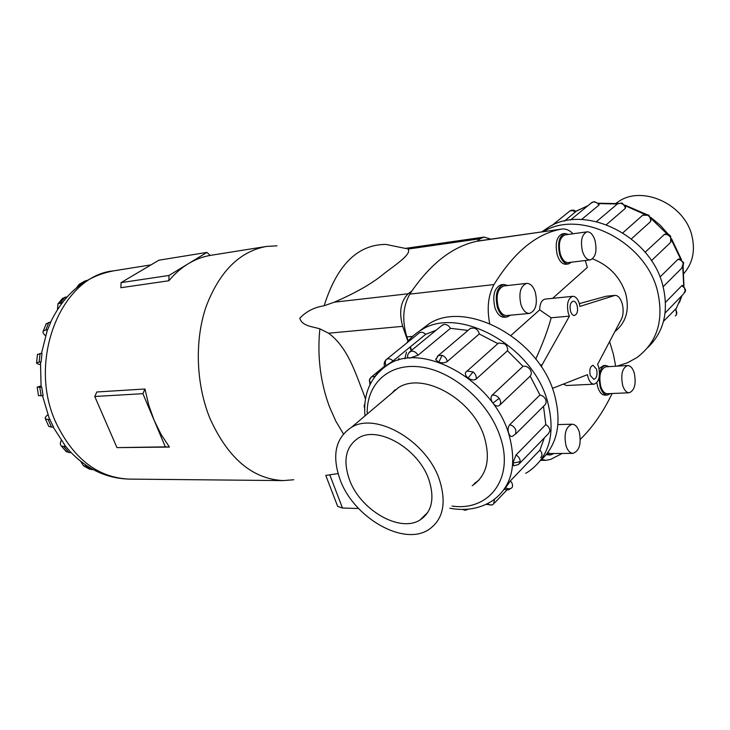 <?xml version="1.0" encoding="UTF-8"?>
<svg xmlns="http://www.w3.org/2000/svg" width="730" height="730" viewBox="0 0 730 730"><rect width="100%" height="100%" fill="white"/><g stroke="black" fill="none" stroke-linecap="round" stroke-linejoin="round"><path stroke-width="1.09" d="M579.346 303.625L606.137 296.252L615.052 295.367L579.939 306.408L579.255 303.324C577.686 298.661 575.514 296.325 572.721 296.316C567.894 298.378 566.425 304.072 568.341 313.389L569.446 316.136L542.071 364.872L540.091 364.991M572.721 296.316L545.091 299.108C541.678 299.921 539.871 303.507 539.671 309.867L511.009 335.38M535.747 359.078C542.965 343.155 548.102 329.385 551.168 317.778L539.671 309.867M614.87 331.584C626.139 322.56 629.744 309.876 625.683 293.542C620.117 276.944 609.076 265.391 592.559 258.867M585.287 260.51L587.358 267.417L552.61 298.351M596.547 369.152C597.651 374.773 596.739 378.176 593.818 379.372L590.296 375.512C589.192 369.882 590.095 366.469 593.006 365.265L596.547 369.152M577.065 305.341C578.197 310.88 577.32 314.256 574.428 315.479C572.785 315.47 571.508 314.082 570.568 311.336C569.436 305.788 570.303 302.402 573.187 301.171C574.839 301.18 576.134 302.567 577.065 305.341M552.4 388.387L587.467 374.654L588.152 377.693C589.575 381.918 591.537 384.08 594.047 384.172C598.974 382.173 600.507 376.452 598.655 367.007L597.605 364.389L621.841 318.344C623.475 313.818 623.566 308.827 622.106 303.342C620.409 298.086 618.064 295.431 615.052 295.367M627.69 365.529L605.864 366.798C600.361 369.097 598.655 375.631 600.754 386.407C602.341 391.152 604.522 393.589 607.305 393.707L629.169 392.776C634.644 390.477 636.341 383.889 634.26 373.003C632.691 368.121 630.501 365.639 627.69 365.529C622.252 367.847 620.582 374.463 622.672 385.376C624.25 390.185 626.413 392.649 629.169 392.776M599.02 378.094L600.16 387.028C601.903 392.247 604.303 394.921 607.369 395.049L604.969 395.149C601.903 395.021 599.503 392.348 597.76 387.137L596.821 382.702M607.369 395.049L610.472 393.57M587.112 231.83L565.066 234.877C559.718 237.277 558.14 243.701 560.339 254.159C562.273 259.825 564.901 262.636 568.232 262.59L590.287 259.907C595.616 257.526 597.195 251.047 595.014 240.471C593.107 234.649 590.47 231.766 587.112 231.83C581.819 234.239 580.277 240.745 582.467 251.348C584.392 257.097 587.002 259.953 590.287 259.907M568.369 263.968L565.951 264.26C562.292 264.324 559.399 261.24 557.273 255.016C554.855 243.528 556.589 236.465 562.474 233.828L564.892 233.49C559.007 236.137 557.273 243.199 559.7 254.706C561.826 260.938 564.71 264.032 568.369 263.968L571.581 262.179M547.765 452.7L550.402 453.54L572.968 453.357C579.447 450.903 581.536 443.703 579.218 431.777C577.567 426.904 575.222 424.376 572.192 424.212C565.759 426.694 563.706 433.921 566.033 445.866C567.694 450.666 570.002 453.157 572.968 453.357M547.016 453.704L550.42 454.973L546.232 454.68M550.42 454.973L554.006 453.503M526.668 283.386L503.965 285.932C497.641 288.532 495.707 295.531 498.17 306.928C500.242 312.677 503.107 315.552 506.757 315.543L529.496 313.425C535.811 310.843 537.755 303.78 535.309 292.228C533.256 286.306 530.372 283.359 526.668 283.386C520.408 286.005 518.501 293.104 520.964 304.666C523.027 310.505 525.874 313.416 529.496 313.425M506.875 317.03L504.384 317.258C500.369 317.267 497.221 314.11 494.94 307.804C492.23 295.285 494.356 287.593 501.309 284.727L503.8 284.445C496.847 287.31 494.721 295.011 497.431 307.549C499.712 313.873 502.861 317.03 506.875 317.03L510.608 315.187M616.001 203.305L618.848 201.361C642.436 185.201 684.43 204.117 691.848 235.507C695.453 250.29 692.861 262.855 684.092 273.221M439.542 480.084C426.913 440.975 375.795 411.547 351.331 427.442C335.508 438.055 331.712 455.319 339.952 479.245C353.147 517.032 402.851 546.524 428.51 529.752C443.055 519.86 446.742 503.308 439.542 480.084M349.314 479.318C342.808 460.228 345.828 446.468 358.384 438.036C378.049 425.262 418.837 448.795 428.994 479.993C434.834 498.636 431.886 511.94 420.142 519.906C399.721 533.256 359.835 509.668 349.314 479.318M617.042 366.15L627.389 362.819L636.742 357.691C657.411 342.306 664.282 319.877 657.347 290.385C644.955 240.8 579.565 208.835 543.366 231.675M541.815 231.894L548.102 227.568C583.964 203.57 650.339 235.078 662.712 285.038C669.072 310.971 664.081 331.821 647.738 347.599M665.523 302.32L681.856 285.64L683.079 285.384L685.598 289.956L683.608 293.871L665.103 313.006M663.524 321.264L675.88 308.79L676.537 314.447L675.35 315.971M645.101 252.242L664.592 234.284M659.993 277.017L677.997 259.323L679.21 258.949L683.472 262.435M648.815 215.149L645.749 214.237L642.263 215.615M404.821 358.722L406.491 352.134M418.929 331.457L429.13 323.737C465.658 299.702 538.366 338.008 554.088 393.233C562.228 422.351 557.656 444.835 540.364 460.685M525.682 473.314L528.52 471.607C549.799 456.478 556.005 432.653 547.153 400.131C531.212 344.578 458.121 305.815 421.584 329.841C415.543 333.281 410.515 337.753 406.491 343.246M398.981 358.275L398.434 360.155M509.677 424.723C512.615 425.426 514.668 427.223 515.827 430.125L515.699 433.875L512.387 436.348C510.836 436.777 509.595 435.737 508.673 433.209C507.678 429.678 508.016 426.84 509.677 424.723L539.945 394.985L530.181 376.132L499.512 405.332C497.486 406.765 495.268 406.026 492.859 403.097C490.742 399.867 490.487 397.239 492.084 395.222L522.99 366.341L507.487 350.765L476.142 379.071C473.98 380.512 471.306 380.157 468.113 378.003C465.758 376.105 464.919 374.244 465.594 372.419L498.59 342.99L504.558 343.803C507.031 345.847 508.007 348.173 507.487 350.765M498.59 342.99L497.805 343.611L479.291 333.966L447.317 361.459C445.072 362.956 442.216 363.202 438.776 362.208L435.783 359.726L436.12 358.43M468.021 330.416L450.456 328.336L418.044 355.236L409.895 358.074L407.541 357.7L407.468 357.016M436.102 330.234L425.672 334.322L393.068 360.921L384.664 366.652M513.847 465.84L512.916 463.094L516.028 454.973L545.803 424.568C548.513 426.229 549.854 428.391 549.845 431.056L548.23 433.857L519.723 463.331M522.99 366.341C525.582 365.812 527.899 366.798 529.953 369.298C531.695 371.971 531.769 374.253 530.181 376.132M469.554 329.12L470.522 328.299L474.217 328.053C476.982 329.13 478.67 331.101 479.291 333.966M418.819 333.227L419.476 332.734C421.465 331.821 423.528 332.351 425.672 334.322M441.778 325.58L444.187 324.385C446.769 324.357 448.859 325.671 450.456 328.336M539.945 394.985C542.828 395.614 544.826 397.348 545.93 400.177L546.14 402.75L545.346 404.493L515.562 434.122M504.43 489.41L510.389 480.869L539.899 450.109C541.998 452.472 542.5 454.69 541.423 456.761L540.611 457.619M389.692 395.021L398.37 387.648C422.925 371.515 472.629 398.927 484.236 436.777C490.843 459.279 486.864 475.577 472.319 485.669L472.2 485.742M392.183 392.913L395.012 389.856M474.199 483.78L475.02 483.78M168.849 280.758L120.879 287.72L121.043 282.629L169.004 275.465L188.231 263.767C181.186 268.056 174.725 273.723 168.849 280.758L169.004 275.465M210.213 255.418C202.611 256.723 195.284 259.506 188.231 263.767L206.9 252.407L210.213 255.418L265.702 246.557M293.725 479.765L283.185 480.595C252.37 478.999 227.961 458.267 209.939 418.399C195.95 384.053 194.49 340.645 206.088 306.655C219.465 271.524 239.586 251.448 266.441 246.439L276.998 245.827M169.424 447.07L116.973 447.618L94.754 396.49L96.835 391.983L144.969 388.999L148.756 405.159L154.194 420.453L161.138 434.523L169.424 447.07L165.336 446.86L142.897 393.68L144.969 388.999M365.529 399.082L363.595 393.753C355.565 373.459 347.954 347.498 328.564 333.209L319.859 328.829C312.486 326.593 301.901 326.073 299.811 318.171C306.363 311.363 314.475 307.23 324.147 305.76L334.276 302.184C356.295 292.657 373.076 282.985 384.61 273.148C396.536 264.196 412.377 253.447 407.878 249.085L480.221 238.728L484.081 237.067L490.779 239.139M66.311 297.74L61.265 304.009M45.479 335.672C43.243 333.747 42.504 332.205 43.262 331.055L45.826 329.951L48.837 322.432L50.79 322.195L46.747 331.812M40.342 364.653C37.467 363.941 36.217 363.303 36.582 362.746L39.146 362.08L40.05 353.576L42.002 353.384L41.099 361.907L40.442 363.075M41.053 386.626L41.738 387.073L43.079 395.623L41.117 395.751L39.785 387.21L37.184 387.201L40.98 385.942M48.919 417.66L53.482 427.013L51.511 427.087L48.107 419.504L45.415 418.91C44.703 418.034 45.497 416.666 47.815 414.795M407.942 341.357L402.686 326.337C398.781 312.13 400.606 301.271 408.17 293.77L411.966 290.868L409.822 294.117C402.905 306.363 401.92 320.616 406.865 336.877L408.289 340.937M411.2 350.655L410.233 347.9M410.561 347.443L411.583 350.345M561.744 229.065L476.9 241.265L480.221 238.728M325.79 475.431L338.063 473.597M337.123 504.968L337.68 506.428L342.479 508.034L358.53 508.491M116.973 447.618L165.336 446.86M94.754 396.49L142.897 393.68M206.9 252.407L158.912 260.199L121.043 282.629M64.55 445.063L65.956 446.76L61.402 446.085C60.106 444.981 60.033 443.119 61.183 440.509M65.956 446.76L71.011 452.573L69.031 452.591L63.985 446.787M65.809 451.14L69.031 452.591M87.436 466.196L83.549 465.822L80.665 461.333M88.877 468.842L93.285 469.655M87.226 280.366L84.507 281.232M76.413 287.93L79.169 284.308L82.098 283.632M66.941 296.946L64.979 297.229L62.068 298.944M57.451 309.575L57.944 303.935L62.214 302.676M48.837 322.432L45.963 324.302M45.826 329.951L47.779 329.723M40.05 353.576L37.44 354.643M39.146 362.08L41.099 361.907M41.738 387.073L39.785 387.21M38.48 395.523L41.117 395.751M50.078 419.421L48.107 419.504M48.536 425.846L48.819 426.466L51.511 427.087M476.9 241.265C453.138 246.338 431.494 262.873 411.966 290.868M478.989 480.057L474.527 483.406M539.899 450.109L544.334 437.89M545.803 424.568L543.512 406.209M591.017 203.177L594.056 201.608L599.184 203.962L598.928 205.112L581.536 219.547M622.863 232.815L642.674 215.25L648.961 215.25L650.968 220.396L650.457 221.674L631.404 238.883M670.049 242.962L651.425 260.692M616.595 204.619L617.543 203.816L622.07 203.068L625.637 206.845L625.336 208.36L606.429 224.63M587.741 205.86L576.773 210.806L564.399 221.135M507.724 285.503L503.8 284.445M568.351 234.421L564.892 233.49M608.975 366.615L605.781 365.456C602.861 365.812 600.79 368.513 599.567 373.559M599.084 368.668L603.381 365.602L605.781 365.456M569.446 316.136L551.168 317.778M563.341 384.108L566.507 385.513L594.047 384.172M542.071 364.872L541.35 366.852M489.666 323.463C486.764 308.188 488.206 295.221 493.982 284.572C514.084 252.032 536.568 233.545 561.434 229.12L561.908 229.047C565.759 228.6 569.491 230.178 573.105 233.764M562.228 453.44L550.657 459.389L546.159 460.311L541.779 459.416M612.068 393.507L611.621 394.483C602.98 412.395 592.559 427.333 580.35 439.296M609.605 341.585L613.355 354.105L615.682 366.232M680.816 259.433L671.5 240.024M667.202 234.093L650.987 218.471M645.265 214.611L625.263 205.76M617.306 203.971L597.833 203.588M587.969 205.668L575.924 211.326M676.026 308.954L681.875 295.668M683.736 285.85L682.778 267.116M569.92 210.961L572.658 210.578L575.495 212.083M569.154 211.536L569.61 211.171M664.364 234.366C666.864 233.6 668.936 234.193 670.569 236.155L670.158 236.867C671.618 239.166 671.563 241.21 670.003 242.999M663.908 234.668C666.317 234.02 668.397 234.759 670.158 236.867M681.856 285.64L684.512 288.012L685.242 291.224M675.086 309.21C676.902 311.199 677.248 313.179 676.144 315.141M677.997 259.323C680.615 259.707 682.358 261.13 683.234 263.612L681.647 268.266L663.168 286.717M570.431 220.058L591.884 202.456L593.326 201.945C595.735 201.754 597.596 202.812 598.928 205.112M373.952 377.784C377.748 372.145 382.657 367.619 388.679 364.224C422.834 341.868 492.622 380.102 508.591 433.291C517.497 464.508 511.949 487.111 491.929 501.099C479.665 508.755 465.64 511.137 449.863 508.244M452.034 506.063C489.027 511.584 514.869 478.287 500.105 436.485C488.817 402.157 452.965 371.114 420.872 366.998C388.688 362.591 366.241 384.044 367.208 414.019M487.576 503.654L489.912 505.023L492.485 504.777L493.507 504.056L494.575 499.274M512.916 463.094L520.216 461.652C520.198 458.942 518.802 456.715 516.028 454.973M513.71 465.813L518.619 464.472L520.216 461.652M492.859 403.097L499.192 398.361C497.066 395.769 494.703 394.729 492.084 395.222M499.512 405.332C501.099 403.444 500.99 401.117 499.192 398.361M438.776 362.208L442.097 355.337L438.356 355.528L437.233 356.55M447.317 361.459C446.651 358.53 444.908 356.486 442.097 355.337M386.106 365.757C384.92 363.175 385.002 361.095 386.343 359.534L385.841 360.009M393.068 360.921C390.869 358.877 388.771 358.302 386.781 359.196L386.581 359.324M364.717 407.395L364.197 405.269M370.63 383.332L369.389 379.947L370.064 378.432M374.828 376.534L371.689 376.716L370.803 377.474M418.044 355.236C416.383 352.49 414.248 351.112 411.638 351.103L409.083 352.453M468.113 378.003L473.067 371.917L467.008 370.995L465.594 372.419M476.142 379.071C476.626 376.434 475.604 374.052 473.067 371.917M505.26 487.777C508.098 489.155 510.352 489.118 512.031 487.658C513.099 485.578 512.551 483.315 510.389 480.869M504.366 489.383L508.345 489.93L512.031 487.658M129.529 479.108L128.854 479.099C98.13 477.602 74.04 459.243 56.584 424.03C26.326 361.377 61.21 275.411 113.962 270.793C85.812 275.986 64.687 293.122 50.589 322.213M343.41 433.921L335.763 421.037L329.349 406.5C320.306 381.808 317.149 355.911 319.859 328.829M324.147 305.76C336.977 265.026 357.527 244.568 385.823 244.404L406.5 248.638M329.75 474.765L342.479 508.034M91.542 469.655L85.456 466.196M80.601 283.861L86.469 280.484M60.252 302.95L64.979 297.229M408.17 293.77L334.276 302.184M402.686 326.337L328.564 333.209M648.13 215.596C650.302 217.285 651.078 219.301 650.457 221.674M620.974 203.36C623.475 204.154 624.926 205.823 625.336 208.36M479.555 240.745L561.434 229.12M409.822 294.117L493.982 284.572M406.865 336.877L412.596 336.384M398.516 387.566L351.331 427.442M598.655 203.241L617.909 203.588M624.853 205.066L646.077 214.246M650.594 217.239L660.185 225.196L668.479 234.476M671.545 238.746L681.528 259.853M621.796 202.995L617.543 203.816L596.538 221.601M429.13 323.737L421.584 329.841M364.963 415.918C363.056 393.132 370.968 375.904 388.679 364.224L389.784 363.321M486.162 504.357L491.911 505.023M419.476 332.734L386.343 359.534C384.226 361.542 383.679 363.923 384.683 366.679M365.027 402.777L364.215 406.601L364.69 408.316M384.518 366.268L371.689 376.716L369.389 379.947L369.973 384.673M462.327 509.421L465.174 510.252L468.824 509.102M151.019 264.871L113.962 270.793M47.295 330.279L41.473 353.429M40.497 362.335L41.099 386.946M42.477 395.66L49.43 418.91M325.781 475.422L337.68 506.428M66.439 451.87L61.402 446.085M53.135 427.032L65.809 446.641M67.406 448.548C84.744 468.149 105.229 478.333 128.854 479.099L283.185 480.595M89.635 469.271L83.549 465.822M79.169 284.308L85.036 280.931M57.944 303.935L62.661 298.223M43.262 331.055L46.264 323.563M36.582 362.746L37.476 354.278M38.508 395.696L37.184 387.201M48.819 426.466L45.415 418.91M484.081 237.067L405.716 248.346M407.541 357.7L407.769 354.716L409.338 352.188L442.663 324.85M435.783 359.726L438.356 355.528L470.522 328.299M494.493 503.016L506.875 490.04M682.961 266.806L683.627 263.028M684.877 292.42L685.47 290.923M670.697 242.105L670.669 236.283M576.034 211.417C574.063 209.884 571.991 209.756 569.802 211.043L551.907 225.524M683.143 266.477L683.928 286.014M681.993 295.55L679.356 302.658M542.947 231.738L548.102 227.568M420.142 519.906L427.926 512.214M616.476 203.369L618.848 201.361M557.93 424.568L572.192 424.212M540.775 460.329L546.159 460.311"/></g></svg>
